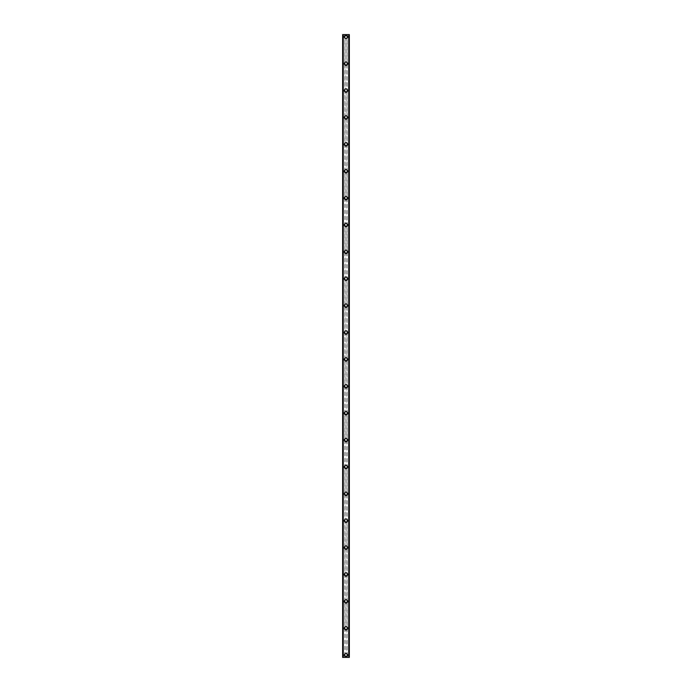 <?xml version="1.0" encoding="UTF-8"?>
<svg xmlns="http://www.w3.org/2000/svg" width="692" height="692" viewBox="0 0 692 692"><rect width="100%" height="100%" fill="white"/><g stroke="black" fill="none" stroke-linecap="round" stroke-linejoin="round"><path stroke-width="0.52" stroke-dasharray="3.46 2.59" d="M345.083 655.575A1.012 1.012 0 0 0 346.917 655.575L347.012 655.16A1.012 1.012 0 0 0 346 654.148A1.012 1.012 0 0 0 344.988 655.16A1.012 1.012 0 0 0 346 656.172A1.012 1.012 0 0 0 347.012 655.16L346.917 654.744A1.012 1.012 0 0 0 345.083 654.744L345.083 657.4L342.644 657.4L343.5 657.4L342.644 657.4L342.644 34.6L349.356 34.6L348.5 34.6L348.5 657.4L349.356 657.4L345.083 657.4M344.322 655.16A1.678 1.678 0 0 1 346 653.482A1.678 1.678 0 0 1 347.678 655.16A1.678 1.678 0 0 0 346 653.482A1.678 1.678 0 0 0 344.322 655.16A1.678 1.678 0 0 0 346 656.838A1.678 1.678 0 0 0 347.678 655.16A1.678 1.678 0 0 0 346 653.482A1.678 1.678 0 0 0 344.322 655.16A1.678 1.678 0 0 0 346 656.838A1.678 1.678 0 0 0 347.678 655.16A1.678 1.678 0 0 1 346 656.838A1.678 1.678 0 0 1 344.322 655.16M345.083 628.691A1.012 1.012 0 0 0 346.917 628.691L347.012 628.275A1.012 1.012 0 0 0 346 627.272A1.012 1.012 0 0 0 344.988 628.275A1.012 1.012 0 0 0 346 629.288A1.012 1.012 0 0 0 347.012 628.275L346.917 627.86A1.012 1.012 0 0 0 345.083 627.86L345.083 654.744M344.322 628.275A1.678 1.678 0 0 1 346 626.597A1.678 1.678 0 0 1 347.678 628.275A1.678 1.678 0 0 0 346 626.597A1.678 1.678 0 0 0 344.322 628.275A1.678 1.678 0 0 0 346 629.954A1.678 1.678 0 0 0 347.678 628.275A1.678 1.678 0 0 0 346 626.597A1.678 1.678 0 0 0 344.322 628.275A1.678 1.678 0 0 0 346 629.954A1.678 1.678 0 0 0 347.678 628.275A1.678 1.678 0 0 1 346 629.954A1.678 1.678 0 0 1 344.322 628.275M345.083 601.806A1.012 1.012 0 0 0 346.917 601.806L347.012 601.391A1.012 1.012 0 0 0 346 600.388A1.012 1.012 0 0 0 344.988 601.391A1.012 1.012 0 0 0 346 602.403A1.012 1.012 0 0 0 347.012 601.391L346.917 600.976A1.012 1.012 0 0 0 345.083 600.976L345.083 627.86M344.322 601.391A1.678 1.678 0 0 1 346 599.713A1.678 1.678 0 0 1 347.678 601.391A1.678 1.678 0 0 0 346 599.713A1.678 1.678 0 0 0 344.322 601.391A1.678 1.678 0 0 0 346 603.069A1.678 1.678 0 0 0 347.678 601.391A1.678 1.678 0 0 0 346 599.713A1.678 1.678 0 0 0 344.322 601.391A1.678 1.678 0 0 0 346 603.069A1.678 1.678 0 0 0 347.678 601.391A1.678 1.678 0 0 1 346 603.069A1.678 1.678 0 0 1 344.322 601.391M345.083 574.922A1.012 1.012 0 0 0 346.917 574.922L347.012 574.507A1.012 1.012 0 0 0 346 573.504A1.012 1.012 0 0 0 344.988 574.507A1.012 1.012 0 0 0 346 575.519A1.012 1.012 0 0 0 347.012 574.507L346.917 574.092A1.012 1.012 0 0 0 345.083 574.092L345.083 600.976M344.322 574.507A1.678 1.678 0 0 1 346 572.829A1.678 1.678 0 0 1 347.678 574.507A1.678 1.678 0 0 0 346 572.829A1.678 1.678 0 0 0 344.322 574.507A1.678 1.678 0 0 0 346 576.194A1.678 1.678 0 0 0 347.678 574.507A1.678 1.678 0 0 0 346 572.829A1.678 1.678 0 0 0 344.322 574.507A1.678 1.678 0 0 0 346 576.194A1.678 1.678 0 0 0 347.678 574.507A1.678 1.678 0 0 1 346 576.194A1.678 1.678 0 0 1 344.322 574.507M345.083 548.038A1.012 1.012 0 0 0 346.917 548.038L347.012 547.623A1.012 1.012 0 0 0 346 546.619A1.012 1.012 0 0 0 344.988 547.623A1.012 1.012 0 0 0 346 548.635A1.012 1.012 0 0 0 347.012 547.623L346.917 547.208A1.012 1.012 0 0 0 345.083 547.208L345.083 574.092M344.322 547.623A1.678 1.678 0 0 1 346 545.945A1.678 1.678 0 0 1 347.678 547.623A1.678 1.678 0 0 0 346 545.945A1.678 1.678 0 0 0 344.322 547.623A1.678 1.678 0 0 0 346 549.31A1.678 1.678 0 0 0 347.678 547.623A1.678 1.678 0 0 0 346 545.945A1.678 1.678 0 0 0 344.322 547.623A1.678 1.678 0 0 0 346 549.31A1.678 1.678 0 0 0 347.678 547.623A1.678 1.678 0 0 1 346 549.31A1.678 1.678 0 0 1 344.322 547.623M345.083 521.154A1.012 1.012 0 0 0 346.917 521.154L347.012 520.739A1.012 1.012 0 0 0 346 519.735A1.012 1.012 0 0 0 344.988 520.739A1.012 1.012 0 0 0 346 521.751A1.012 1.012 0 0 0 347.012 520.739L346.917 520.323A1.012 1.012 0 0 0 345.083 520.323L345.083 547.208M344.322 520.739A1.678 1.678 0 0 1 346 519.061A1.678 1.678 0 0 1 347.678 520.739A1.678 1.678 0 0 0 346 519.061A1.678 1.678 0 0 0 344.322 520.739A1.678 1.678 0 0 0 346 522.425A1.678 1.678 0 0 0 347.678 520.739A1.678 1.678 0 0 0 346 519.061A1.678 1.678 0 0 0 344.322 520.739A1.678 1.678 0 0 0 346 522.425A1.678 1.678 0 0 0 347.678 520.739A1.678 1.678 0 0 1 346 522.425A1.678 1.678 0 0 1 344.322 520.739M345.083 494.278A1.012 1.012 0 0 0 346.917 494.278L347.012 493.863A1.012 1.012 0 0 0 346 492.851A1.012 1.012 0 0 0 344.988 493.863A1.012 1.012 0 0 0 346 494.867A1.012 1.012 0 0 0 347.012 493.863L346.917 493.439A1.012 1.012 0 0 0 345.083 493.439L345.083 520.323M344.322 493.863A1.678 1.678 0 0 1 346 492.176A1.678 1.678 0 0 1 347.678 493.863A1.678 1.678 0 0 0 346 492.176A1.678 1.678 0 0 0 344.322 493.863A1.678 1.678 0 0 0 346 495.541A1.678 1.678 0 0 0 347.678 493.863A1.678 1.678 0 0 0 346 492.176A1.678 1.678 0 0 0 344.322 493.863A1.678 1.678 0 0 0 346 495.541A1.678 1.678 0 0 0 347.678 493.863A1.678 1.678 0 0 1 346 495.541A1.678 1.678 0 0 1 344.322 493.863M345.083 467.394A1.012 1.012 0 0 0 346.917 467.394L347.012 466.979A1.012 1.012 0 0 0 346 465.967A1.012 1.012 0 0 0 344.988 466.979A1.012 1.012 0 0 0 346 467.982A1.012 1.012 0 0 0 347.012 466.979L346.917 466.564A1.012 1.012 0 0 0 345.083 466.564L345.083 493.439M344.322 466.979A1.678 1.678 0 0 1 346 465.292A1.678 1.678 0 0 1 347.678 466.979A1.678 1.678 0 0 0 346 465.292A1.678 1.678 0 0 0 344.322 466.979A1.678 1.678 0 0 0 346 468.657A1.678 1.678 0 0 0 347.678 466.979A1.678 1.678 0 0 0 346 465.292A1.678 1.678 0 0 0 344.322 466.979A1.678 1.678 0 0 0 346 468.657A1.678 1.678 0 0 0 347.678 466.979A1.678 1.678 0 0 1 346 468.657A1.678 1.678 0 0 1 344.322 466.979M345.083 440.51A1.012 1.012 0 0 0 346.917 440.51L347.012 440.095A1.012 1.012 0 0 0 346 439.083A1.012 1.012 0 0 0 344.988 440.095A1.012 1.012 0 0 0 346 441.098A1.012 1.012 0 0 0 347.012 440.095L346.917 439.68A1.012 1.012 0 0 0 345.083 439.68L345.083 466.564M344.322 440.095A1.678 1.678 0 0 1 346 438.408A1.678 1.678 0 0 1 347.678 440.095A1.678 1.678 0 0 0 346 438.408A1.678 1.678 0 0 0 344.322 440.095A1.678 1.678 0 0 0 346 441.773A1.678 1.678 0 0 0 347.678 440.095A1.678 1.678 0 0 0 346 438.408A1.678 1.678 0 0 0 344.322 440.095A1.678 1.678 0 0 0 346 441.773A1.678 1.678 0 0 0 347.678 440.095A1.678 1.678 0 0 1 346 441.773A1.678 1.678 0 0 1 344.322 440.095M345.083 413.626A1.012 1.012 0 0 0 346.917 413.626L347.012 413.21A1.012 1.012 0 0 0 346 412.198A1.012 1.012 0 0 0 344.988 413.21A1.012 1.012 0 0 0 346 414.214A1.012 1.012 0 0 0 347.012 413.21L346.917 412.795A1.012 1.012 0 0 0 345.083 412.795L345.083 439.68M344.322 413.21A1.678 1.678 0 0 1 346 411.532A1.678 1.678 0 0 1 347.678 413.21A1.678 1.678 0 0 0 346 411.532A1.678 1.678 0 0 0 344.322 413.21A1.678 1.678 0 0 0 346 414.889A1.678 1.678 0 0 0 347.678 413.21A1.678 1.678 0 0 0 346 411.532A1.678 1.678 0 0 0 344.322 413.21A1.678 1.678 0 0 0 346 414.889A1.678 1.678 0 0 0 347.678 413.21A1.678 1.678 0 0 1 346 414.889A1.678 1.678 0 0 1 344.322 413.21M345.083 386.742A1.012 1.012 0 0 0 346.917 386.742L347.012 386.326A1.012 1.012 0 0 0 346 385.314A1.012 1.012 0 0 0 344.988 386.326A1.012 1.012 0 0 0 346 387.33A1.012 1.012 0 0 0 347.012 386.326L346.917 385.911A1.012 1.012 0 0 0 345.083 385.911L345.083 412.795M344.322 386.326A1.678 1.678 0 0 1 346 384.648A1.678 1.678 0 0 1 347.678 386.326A1.678 1.678 0 0 0 346 384.648A1.678 1.678 0 0 0 344.322 386.326A1.678 1.678 0 0 0 346 388.004A1.678 1.678 0 0 0 347.678 386.326A1.678 1.678 0 0 0 346 384.648A1.678 1.678 0 0 0 344.322 386.326A1.678 1.678 0 0 0 346 388.004A1.678 1.678 0 0 0 347.678 386.326A1.678 1.678 0 0 1 346 388.004A1.678 1.678 0 0 1 344.322 386.326M345.083 359.857A1.012 1.012 0 0 0 346.917 359.857L347.012 359.442A1.012 1.012 0 0 0 346 358.43A1.012 1.012 0 0 0 344.988 359.442A1.012 1.012 0 0 0 346 360.454A1.012 1.012 0 0 0 347.012 359.442L346.917 359.027A1.012 1.012 0 0 0 345.083 359.027L345.083 385.911M344.322 359.442A1.678 1.678 0 0 1 346 357.764A1.678 1.678 0 0 1 347.678 359.442A1.678 1.678 0 0 0 346 357.764A1.678 1.678 0 0 0 344.322 359.442A1.678 1.678 0 0 0 346 361.12A1.678 1.678 0 0 0 347.678 359.442A1.678 1.678 0 0 0 346 357.764A1.678 1.678 0 0 0 344.322 359.442A1.678 1.678 0 0 0 346 361.12A1.678 1.678 0 0 0 347.678 359.442A1.678 1.678 0 0 1 346 361.12A1.678 1.678 0 0 1 344.322 359.442M345.083 332.973A1.012 1.012 0 0 0 346.917 332.973L347.012 332.558A1.012 1.012 0 0 0 346 331.546A1.012 1.012 0 0 0 344.988 332.558A1.012 1.012 0 0 0 346 333.57A1.012 1.012 0 0 0 347.012 332.558L346.917 332.143A1.012 1.012 0 0 0 345.083 332.143L345.083 359.027M344.322 332.558A1.678 1.678 0 0 1 346 330.88A1.678 1.678 0 0 1 347.678 332.558A1.678 1.678 0 0 0 346 330.88A1.678 1.678 0 0 0 344.322 332.558A1.678 1.678 0 0 0 346 334.236A1.678 1.678 0 0 0 347.678 332.558A1.678 1.678 0 0 0 346 330.88A1.678 1.678 0 0 0 344.322 332.558A1.678 1.678 0 0 0 346 334.236A1.678 1.678 0 0 0 347.678 332.558A1.678 1.678 0 0 1 346 334.236A1.678 1.678 0 0 1 344.322 332.558M345.083 306.089A1.012 1.012 0 0 0 346.917 306.089L347.012 305.674A1.012 1.012 0 0 0 346 304.67A1.012 1.012 0 0 0 344.988 305.674A1.012 1.012 0 0 0 346 306.686A1.012 1.012 0 0 0 347.012 305.674L346.917 305.258A1.012 1.012 0 0 0 345.083 305.258L345.083 332.143M344.322 305.674A1.678 1.678 0 0 1 346 303.996A1.678 1.678 0 0 1 347.678 305.674A1.678 1.678 0 0 0 346 303.996A1.678 1.678 0 0 0 344.322 305.674A1.678 1.678 0 0 0 346 307.352A1.678 1.678 0 0 0 347.678 305.674A1.678 1.678 0 0 0 346 303.996A1.678 1.678 0 0 0 344.322 305.674A1.678 1.678 0 0 0 346 307.352A1.678 1.678 0 0 0 347.678 305.674A1.678 1.678 0 0 1 346 307.352A1.678 1.678 0 0 1 344.322 305.674M345.083 279.205A1.012 1.012 0 0 0 346.917 279.205L347.012 278.79A1.012 1.012 0 0 0 346 277.786A1.012 1.012 0 0 0 344.988 278.79A1.012 1.012 0 0 0 346 279.802A1.012 1.012 0 0 0 347.012 278.79L346.917 278.374A1.012 1.012 0 0 0 345.083 278.374L345.083 305.258M344.322 278.79A1.678 1.678 0 0 1 346 277.111A1.678 1.678 0 0 1 347.678 278.79A1.678 1.678 0 0 0 346 277.111A1.678 1.678 0 0 0 344.322 278.79A1.678 1.678 0 0 0 346 280.468A1.678 1.678 0 0 0 347.678 278.79A1.678 1.678 0 0 0 346 277.111A1.678 1.678 0 0 0 344.322 278.79A1.678 1.678 0 0 0 346 280.468A1.678 1.678 0 0 0 347.678 278.79A1.678 1.678 0 0 1 346 280.468A1.678 1.678 0 0 1 344.322 278.79M345.083 252.32A1.012 1.012 0 0 0 346.917 252.32L347.012 251.905A1.012 1.012 0 0 0 346 250.902A1.012 1.012 0 0 0 344.988 251.905A1.012 1.012 0 0 0 346 252.917A1.012 1.012 0 0 0 347.012 251.905L346.917 251.49A1.012 1.012 0 0 0 345.083 251.49L345.083 278.374M344.322 251.905A1.678 1.678 0 0 1 346 250.227A1.678 1.678 0 0 1 347.678 251.905A1.678 1.678 0 0 0 346 250.227A1.678 1.678 0 0 0 344.322 251.905A1.678 1.678 0 0 0 346 253.592A1.678 1.678 0 0 0 347.678 251.905A1.678 1.678 0 0 0 346 250.227A1.678 1.678 0 0 0 344.322 251.905A1.678 1.678 0 0 0 346 253.592A1.678 1.678 0 0 0 347.678 251.905A1.678 1.678 0 0 1 346 253.592A1.678 1.678 0 0 1 344.322 251.905M345.083 225.436A1.012 1.012 0 0 0 346.917 225.436L347.012 225.021A1.012 1.012 0 0 0 346 224.018A1.012 1.012 0 0 0 344.988 225.021A1.012 1.012 0 0 0 346 226.033A1.012 1.012 0 0 0 347.012 225.021L346.917 224.606A1.012 1.012 0 0 0 345.083 224.606L345.083 251.49M344.322 225.021A1.678 1.678 0 0 1 346 223.343A1.678 1.678 0 0 1 347.678 225.021A1.678 1.678 0 0 0 346 223.343A1.678 1.678 0 0 0 344.322 225.021A1.678 1.678 0 0 0 346 226.708A1.678 1.678 0 0 0 347.678 225.021A1.678 1.678 0 0 0 346 223.343A1.678 1.678 0 0 0 344.322 225.021A1.678 1.678 0 0 0 346 226.708A1.678 1.678 0 0 0 347.678 225.021A1.678 1.678 0 0 1 346 226.708A1.678 1.678 0 0 1 344.322 225.021M345.083 198.561A1.012 1.012 0 0 0 346.917 198.561L347.012 198.137A1.012 1.012 0 0 0 346 197.133A1.012 1.012 0 0 0 344.988 198.137A1.012 1.012 0 0 0 346 199.149A1.012 1.012 0 0 0 347.012 198.137L346.917 197.722A1.012 1.012 0 0 0 345.083 197.722L345.083 224.606M344.322 198.137A1.678 1.678 0 0 1 346 196.459A1.678 1.678 0 0 1 347.678 198.137A1.678 1.678 0 0 0 346 196.459A1.678 1.678 0 0 0 344.322 198.137A1.678 1.678 0 0 0 346 199.824A1.678 1.678 0 0 0 347.678 198.137A1.678 1.678 0 0 0 346 196.459A1.678 1.678 0 0 0 344.322 198.137A1.678 1.678 0 0 0 346 199.824A1.678 1.678 0 0 0 347.678 198.137A1.678 1.678 0 0 1 346 199.824A1.678 1.678 0 0 1 344.322 198.137M345.083 171.677A1.012 1.012 0 0 0 346.917 171.677L347.012 171.261A1.012 1.012 0 0 0 346 170.249A1.012 1.012 0 0 0 344.988 171.261A1.012 1.012 0 0 0 346 172.265A1.012 1.012 0 0 0 347.012 171.261L346.917 170.846A1.012 1.012 0 0 0 345.083 170.846L345.083 197.722M344.322 171.261A1.678 1.678 0 0 1 346 169.575A1.678 1.678 0 0 1 347.678 171.261A1.678 1.678 0 0 0 346 169.575A1.678 1.678 0 0 0 344.322 171.261A1.678 1.678 0 0 0 346 172.939A1.678 1.678 0 0 0 347.678 171.261A1.678 1.678 0 0 0 346 169.575A1.678 1.678 0 0 0 344.322 171.261A1.678 1.678 0 0 0 346 172.939A1.678 1.678 0 0 0 347.678 171.261A1.678 1.678 0 0 1 346 172.939A1.678 1.678 0 0 1 344.322 171.261M345.083 144.792A1.012 1.012 0 0 0 346.917 144.792L347.012 144.377A1.012 1.012 0 0 0 346 143.365A1.012 1.012 0 0 0 344.988 144.377A1.012 1.012 0 0 0 346 145.381A1.012 1.012 0 0 0 347.012 144.377L346.917 143.962A1.012 1.012 0 0 0 345.083 143.962L345.083 170.846M344.322 144.377A1.678 1.678 0 0 1 346 142.69A1.678 1.678 0 0 1 347.678 144.377A1.678 1.678 0 0 0 346 142.69A1.678 1.678 0 0 0 344.322 144.377A1.678 1.678 0 0 0 346 146.055A1.678 1.678 0 0 0 347.678 144.377A1.678 1.678 0 0 0 346 142.69A1.678 1.678 0 0 0 344.322 144.377A1.678 1.678 0 0 0 346 146.055A1.678 1.678 0 0 0 347.678 144.377A1.678 1.678 0 0 1 346 146.055A1.678 1.678 0 0 1 344.322 144.377M345.083 117.908A1.012 1.012 0 0 0 346.917 117.908L347.012 117.493A1.012 1.012 0 0 0 346 116.481A1.012 1.012 0 0 0 344.988 117.493A1.012 1.012 0 0 0 346 118.496A1.012 1.012 0 0 0 347.012 117.493L346.917 117.078A1.012 1.012 0 0 0 345.083 117.078L345.083 143.962M344.322 117.493A1.678 1.678 0 0 1 346 115.806A1.678 1.678 0 0 1 347.678 117.493A1.678 1.678 0 0 0 346 115.806A1.678 1.678 0 0 0 344.322 117.493A1.678 1.678 0 0 0 346 119.171A1.678 1.678 0 0 0 347.678 117.493A1.678 1.678 0 0 0 346 115.806A1.678 1.678 0 0 0 344.322 117.493A1.678 1.678 0 0 0 346 119.171A1.678 1.678 0 0 0 347.678 117.493A1.678 1.678 0 0 1 346 119.171A1.678 1.678 0 0 1 344.322 117.493M345.083 91.024A1.012 1.012 0 0 0 346.917 91.024L347.012 90.609A1.012 1.012 0 0 0 346 89.597A1.012 1.012 0 0 0 344.988 90.609A1.012 1.012 0 0 0 346 91.612A1.012 1.012 0 0 0 347.012 90.609L346.917 90.194A1.012 1.012 0 0 0 345.083 90.194L345.083 117.078M344.322 90.609A1.678 1.678 0 0 1 346 88.931A1.678 1.678 0 0 1 347.678 90.609A1.678 1.678 0 0 0 346 88.931A1.678 1.678 0 0 0 344.322 90.609A1.678 1.678 0 0 0 346 92.287A1.678 1.678 0 0 0 347.678 90.609A1.678 1.678 0 0 0 346 88.931A1.678 1.678 0 0 0 344.322 90.609A1.678 1.678 0 0 0 346 92.287A1.678 1.678 0 0 0 347.678 90.609A1.678 1.678 0 0 1 346 92.287A1.678 1.678 0 0 1 344.322 90.609M345.083 64.14A1.012 1.012 0 0 0 346.917 64.14L347.012 63.725A1.012 1.012 0 0 0 346 62.712A1.012 1.012 0 0 0 344.988 63.725A1.012 1.012 0 0 0 346 64.728A1.012 1.012 0 0 0 347.012 63.725L346.917 63.309A1.012 1.012 0 0 0 345.083 63.309L345.083 90.194M344.322 63.725A1.678 1.678 0 0 1 346 62.046A1.678 1.678 0 0 1 347.678 63.725A1.678 1.678 0 0 0 346 62.046A1.678 1.678 0 0 0 344.322 63.725A1.678 1.678 0 0 0 346 65.403A1.678 1.678 0 0 0 347.678 63.725A1.678 1.678 0 0 0 346 62.046A1.678 1.678 0 0 0 344.322 63.725A1.678 1.678 0 0 0 346 65.403A1.678 1.678 0 0 0 347.678 63.725A1.678 1.678 0 0 1 346 65.403A1.678 1.678 0 0 1 344.322 63.725M347.012 36.84L346.917 36.425A1.012 1.012 0 0 0 345.083 36.425L344.988 36.84A1.012 1.012 0 0 0 346 37.852A1.012 1.012 0 0 0 347.012 36.84A1.012 1.012 0 0 0 346 35.828A1.012 1.012 0 0 0 344.988 36.84L345.083 37.256A1.012 1.012 0 0 0 346.917 37.256L347.012 36.84M344.322 36.84A1.678 1.678 0 0 1 346 35.162A1.678 1.678 0 0 1 347.678 36.84A1.678 1.678 0 0 0 346 35.162A1.678 1.678 0 0 0 344.322 36.84A1.678 1.678 0 0 0 346 38.518A1.678 1.678 0 0 0 347.678 36.84A1.678 1.678 0 0 0 346 35.162A1.678 1.678 0 0 0 344.322 36.84A1.678 1.678 0 0 0 346 38.518A1.678 1.678 0 0 0 347.678 36.84A1.678 1.678 0 0 1 346 38.518A1.678 1.678 0 0 1 344.322 36.84M346.753 34.6L346.182 34.6L346.753 34.6M346.182 34.6L346.822 34.6L346.182 34.6M345.057 34.6L345.81 34.6L345.057 34.6M342.748 34.6L343.535 34.6L342.644 34.6L342.748 657.4M348.777 34.6L349.356 34.6L349.356 657.4L348.777 657.4M348.5 34.6L348.465 657.4L348.5 34.6M345.247 657.4L345.818 657.4L345.247 657.4M345.818 657.4L345.178 657.4L345.818 657.4M343.535 657.4L343.535 34.6L343.535 657.4M345.083 37.256L345.083 63.309M344.945 34.6L344.945 657.4M345.083 34.6L345.083 36.425M346.917 37.256L346.917 63.309M346.917 64.14L346.917 90.194M346.917 91.024L346.917 117.078M346.917 117.908L346.917 143.962M346.917 144.792L346.917 170.846M346.917 171.677L346.917 197.722M346.917 198.561L346.917 224.606M346.917 225.436L346.917 251.49M346.917 252.32L346.917 278.374M346.917 279.205L346.917 305.258M346.917 306.089L346.917 332.143M346.917 332.973L346.917 359.027M346.917 359.857L346.917 385.911M346.917 386.742L346.917 412.795M346.917 413.626L346.917 439.68M346.917 440.51L346.917 466.564M346.917 467.394L346.917 493.439M346.917 494.278L346.917 520.323M346.917 521.154L346.917 547.208M346.917 548.038L346.917 574.092M346.917 574.922L346.917 600.976M346.917 601.806L346.917 627.86M346.917 628.691L346.917 654.744M346.917 655.575L346.917 657.4M342.955 34.6L342.955 657.4M348.465 34.6L348.465 657.4L348.465 34.6M349.045 34.6L349.045 657.4M347.055 34.6L347.055 657.4M346.917 34.6L346.917 36.425M342.704 34.6L342.704 657.4M343.5 34.6L343.5 657.4L343.5 34.6M343.258 34.6L343.258 657.4M343.223 34.6L343.223 657.4M349.252 34.6L349.252 657.4M348.742 34.6L348.742 657.4M349.296 34.6L349.296 657.4"/><path stroke-width="1.04" d="M344.322 655.16A1.678 1.678 0 0 1 346 653.482A1.678 1.678 0 0 1 347.678 655.16A1.678 1.678 0 0 1 346 656.838A1.678 1.678 0 0 1 344.322 655.16M344.322 628.275A1.678 1.678 0 0 1 346 626.597A1.678 1.678 0 0 1 347.678 628.275A1.678 1.678 0 0 1 346 629.954A1.678 1.678 0 0 1 344.322 628.275M344.322 601.391A1.678 1.678 0 0 1 346 599.713A1.678 1.678 0 0 1 347.678 601.391A1.678 1.678 0 0 1 346 603.069A1.678 1.678 0 0 1 344.322 601.391M344.322 574.507A1.678 1.678 0 0 1 346 572.829A1.678 1.678 0 0 1 347.678 574.507A1.678 1.678 0 0 1 346 576.194A1.678 1.678 0 0 1 344.322 574.507M344.322 547.623A1.678 1.678 0 0 1 346 545.945A1.678 1.678 0 0 1 347.678 547.623A1.678 1.678 0 0 1 346 549.31A1.678 1.678 0 0 1 344.322 547.623M344.322 520.739A1.678 1.678 0 0 1 346 519.061A1.678 1.678 0 0 1 347.678 520.739A1.678 1.678 0 0 1 346 522.425A1.678 1.678 0 0 1 344.322 520.739M344.322 493.863A1.678 1.678 0 0 1 346 492.176A1.678 1.678 0 0 1 347.678 493.863A1.678 1.678 0 0 1 346 495.541A1.678 1.678 0 0 1 344.322 493.863M344.322 466.979A1.678 1.678 0 0 1 346 465.292A1.678 1.678 0 0 1 347.678 466.979A1.678 1.678 0 0 1 346 468.657A1.678 1.678 0 0 1 344.322 466.979M344.322 440.095A1.678 1.678 0 0 1 346 438.408A1.678 1.678 0 0 1 347.678 440.095A1.678 1.678 0 0 1 346 441.773A1.678 1.678 0 0 1 344.322 440.095M344.322 413.21A1.678 1.678 0 0 1 346 411.532A1.678 1.678 0 0 1 347.678 413.21A1.678 1.678 0 0 1 346 414.889A1.678 1.678 0 0 1 344.322 413.21M344.322 386.326A1.678 1.678 0 0 1 346 384.648A1.678 1.678 0 0 1 347.678 386.326A1.678 1.678 0 0 1 346 388.004A1.678 1.678 0 0 1 344.322 386.326M344.322 359.442A1.678 1.678 0 0 1 346 357.764A1.678 1.678 0 0 1 347.678 359.442A1.678 1.678 0 0 1 346 361.12A1.678 1.678 0 0 1 344.322 359.442M344.322 332.558A1.678 1.678 0 0 1 346 330.88A1.678 1.678 0 0 1 347.678 332.558A1.678 1.678 0 0 1 346 334.236A1.678 1.678 0 0 1 344.322 332.558M344.322 305.674A1.678 1.678 0 0 1 346 303.996A1.678 1.678 0 0 1 347.678 305.674A1.678 1.678 0 0 1 346 307.352A1.678 1.678 0 0 1 344.322 305.674M344.322 278.79A1.678 1.678 0 0 1 346 277.111A1.678 1.678 0 0 1 347.678 278.79A1.678 1.678 0 0 1 346 280.468A1.678 1.678 0 0 1 344.322 278.79M344.322 251.905A1.678 1.678 0 0 1 346 250.227A1.678 1.678 0 0 1 347.678 251.905A1.678 1.678 0 0 1 346 253.592A1.678 1.678 0 0 1 344.322 251.905M344.322 225.021A1.678 1.678 0 0 1 346 223.343A1.678 1.678 0 0 1 347.678 225.021A1.678 1.678 0 0 1 346 226.708A1.678 1.678 0 0 1 344.322 225.021M344.322 198.137A1.678 1.678 0 0 1 346 196.459A1.678 1.678 0 0 1 347.678 198.137A1.678 1.678 0 0 1 346 199.824A1.678 1.678 0 0 1 344.322 198.137M344.322 171.261A1.678 1.678 0 0 1 346 169.575A1.678 1.678 0 0 1 347.678 171.261A1.678 1.678 0 0 1 346 172.939A1.678 1.678 0 0 1 344.322 171.261M344.322 144.377A1.678 1.678 0 0 1 346 142.69A1.678 1.678 0 0 1 347.678 144.377A1.678 1.678 0 0 1 346 146.055A1.678 1.678 0 0 1 344.322 144.377M344.322 117.493A1.678 1.678 0 0 1 346 115.806A1.678 1.678 0 0 1 347.678 117.493A1.678 1.678 0 0 1 346 119.171A1.678 1.678 0 0 1 344.322 117.493M344.322 90.609A1.678 1.678 0 0 1 346 88.931A1.678 1.678 0 0 1 347.678 90.609A1.678 1.678 0 0 1 346 92.287A1.678 1.678 0 0 1 344.322 90.609M344.322 63.725A1.678 1.678 0 0 1 346 62.046A1.678 1.678 0 0 1 347.678 63.725A1.678 1.678 0 0 1 346 65.403A1.678 1.678 0 0 1 344.322 63.725M344.322 36.84A1.678 1.678 0 0 1 346 35.162A1.678 1.678 0 0 1 347.678 36.84A1.678 1.678 0 0 1 346 38.518A1.678 1.678 0 0 1 344.322 36.84M349.252 34.6L342.644 34.6L342.644 657.4L349.356 657.4L349.356 34.6L349.252 657.4M348.733 657.4L348.733 34.6L348.742 657.4M343.258 657.4L343.267 34.6L343.258 657.4M342.644 34.6L342.644 657.4L342.644 34.6M349.356 34.6L349.356 657.4L349.356 34.6M342.748 34.6L342.748 657.4M343.223 34.6L343.223 657.4M348.777 34.6L348.777 657.4"/></g></svg>
